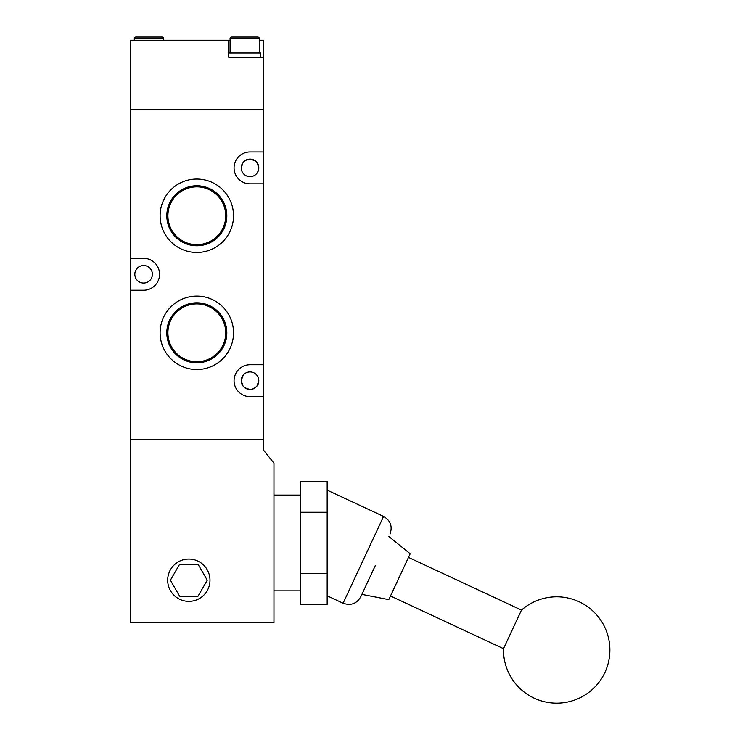 <?xml version="1.0" encoding="UTF-8"?>
<svg xmlns="http://www.w3.org/2000/svg" width="740" height="740" viewBox="0 0 740 740"><rect width="100%" height="100%" fill="white"/><g stroke="black" fill="none" stroke-linecap="round" stroke-linejoin="round"><path stroke-width="1.11" d="M130.314 290.246L130.314 258.325L143.615 258.325A15.966 15.966 0 0 1 159.572 274.29A15.966 15.966 0 0 1 143.615 290.246L130.314 290.246L130.314 622.775L273.957 622.775L273.957 463.166L263.32 449.865L263.32 439.218L130.314 439.218L263.32 439.218L263.32 396.659L250.018 396.659A15.966 15.966 0 0 1 234.062 380.702A15.966 15.966 0 0 1 250.018 364.737L263.32 364.737L263.32 183.844L250.018 183.844A15.966 15.966 0 0 1 234.062 167.878A15.966 15.966 0 0 1 250.018 151.922L263.32 151.922L263.32 109.354L130.314 109.354L263.32 109.354L263.32 40.191L259.333 40.191M230.066 40.191L130.314 40.191L130.314 258.325M228.734 40.191L228.734 57.221L263.32 57.221M255.365 160.913L250.333 159.109M244.681 160.913L243.035 162.56C247.678 157.999 252.34 157.999 257.002 162.56L258.796 167.878C256.373 175.574 256.373 175.574 258.796 167.878A8.778 8.778 0 0 1 250.018 176.656A8.778 8.778 0 0 1 241.24 167.878A8.778 8.778 0 0 1 250.018 159.1A8.778 8.778 0 0 1 258.796 167.878L257.687 172.161M256.558 173.733L257.677 172.17M258.214 164.724L257.002 162.56M258.482 383.015L258.796 380.702C256.373 373.006 256.373 373.006 258.796 380.702L257.002 386.021C252.358 390.581 247.706 390.581 243.035 386.021L241.24 380.702C243.664 373.006 243.664 373.006 241.24 380.702A8.778 8.778 0 0 1 250.018 371.915A8.778 8.778 0 0 1 258.796 380.702A8.778 8.778 0 0 1 250.018 389.481A8.778 8.778 0 0 1 241.24 380.702L243.136 375.254M241.823 383.847L243.035 386.021M152.394 274.29A8.778 8.778 0 0 0 143.615 265.512A8.778 8.778 0 0 0 134.828 274.29A8.778 8.778 0 0 0 143.615 283.068A8.778 8.778 0 0 0 152.394 274.29M241.554 165.566L241.24 167.878L243.035 162.56M244.681 387.668L249.704 389.471M255.365 387.668L257.002 386.021M160.108 215.766A36.713 36.713 0 0 1 196.812 179.052A36.713 36.713 0 0 1 233.526 215.766A36.713 36.713 0 0 1 196.812 252.479A36.713 36.713 0 0 1 160.108 215.766M226.829 215.766A30.007 30.007 0 0 0 196.812 185.758A30.007 30.007 0 0 0 166.805 215.766A30.007 30.007 0 0 0 196.812 245.773A30.007 30.007 0 0 0 226.829 215.766M160.108 332.815A36.713 36.713 0 0 1 196.812 296.102A36.713 36.713 0 0 1 233.526 332.815A36.713 36.713 0 0 1 196.812 369.528A36.713 36.713 0 0 1 160.108 332.815M226.829 332.815A30.007 30.007 0 0 0 196.812 302.808A30.007 30.007 0 0 0 166.805 332.815A30.007 30.007 0 0 0 196.812 362.822A30.007 30.007 0 0 0 226.829 332.815M225.728 215.766A28.916 28.916 0 0 0 196.812 186.85A28.916 28.916 0 0 0 167.906 215.766A28.916 28.916 0 0 0 196.812 244.681A28.916 28.916 0 0 0 225.728 215.766M225.728 332.815A28.916 28.916 0 0 0 196.812 303.9A28.916 28.916 0 0 0 167.906 332.815A28.916 28.916 0 0 0 196.812 361.731A28.916 28.916 0 0 0 225.728 332.815M241.24 167.878C243.664 175.574 243.664 175.574 241.24 167.878M263.32 396.659L263.32 364.737M263.32 183.844L263.32 151.922M209.984 580.216A21.146 21.146 0 0 0 188.839 559.061A21.146 21.146 0 0 0 167.684 580.216A21.146 21.146 0 0 0 188.839 601.361A21.146 21.146 0 0 0 209.984 580.216M300.56 573.685L327.163 573.685L327.163 604.404L300.56 604.404L300.56 481.537L327.163 481.537L327.163 512.256L300.56 512.256M179.617 564.25L170.404 580.216L179.617 596.172L198.052 596.172L207.265 580.216L198.052 564.25L179.617 564.25M327.163 512.256L327.163 573.685M503.505 648.675L521.487 610.102A53.206 53.206 0 0 1 604.904 672.484A53.206 53.206 0 0 1 503.505 648.675L390.498 595.987M375.384 565.452L360.769 596.801L375.384 565.452M361.897 594.387L388.805 599.622L399.498 576.701L410.182 553.779L388.879 536.528M244.7 57.221L228.734 57.221L228.734 52.965L260.656 52.965L260.656 57.221M259.333 52.965L259.333 38.6A1.6 1.6 0 0 0 257.733 37L231.666 37A1.6 1.6 0 0 0 230.066 38.6L230.066 52.965M163.559 40.191L163.559 38.6A1.6 1.6 0 0 0 161.968 37L135.901 37A1.6 1.6 0 0 0 134.301 38.6L134.301 40.191M327.163 490.139L383.57 516.437L343.092 603.23C350.751 605.93 356.634 603.785 360.769 596.801M259.333 38.6L230.066 38.6M163.559 38.6L134.301 38.6M300.56 590.853L273.957 590.853M300.56 495.088L273.957 495.088M521.487 610.102L408.489 557.414M383.57 516.437C390.554 520.562 392.69 526.455 389.999 534.114M343.092 603.23L327.163 595.802"/></g></svg>
